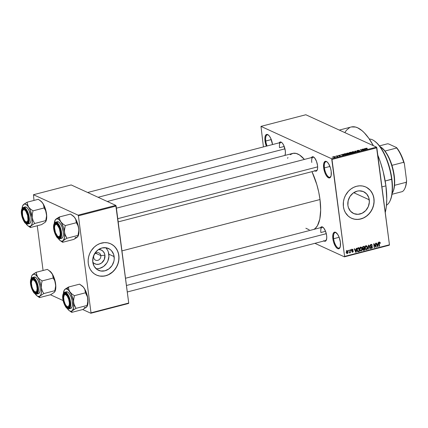 <?xml version="1.0" encoding="UTF-8"?>
<svg xmlns="http://www.w3.org/2000/svg" width="428" height="428" viewBox="0 0 428 428"><rect width="100%" height="100%" fill="white"/><g stroke="black" fill="none" stroke-linecap="round" stroke-linejoin="round"><path stroke-width="0.64" d="M324.429 167.888A8.014 3.14 -104.5 0 0 327.313 175.673A8.014 3.14 -104.5 0 0 330.908 176.454A8.014 3.14 75.5 0 1 329.951 177.251A8.014 3.14 75.5 0 1 324.429 167.888L329.945 166.455L324.429 167.888A8.014 3.14 75.5 0 1 325.927 161.736A8.014 3.14 75.5 0 1 327.153 161.966A8.014 3.14 -104.5 0 0 324.429 167.888L323.67 167.904L324.429 167.888M331.192 171.35A8.587 3.365 75.5 0 1 330.769 176.78A8.587 3.365 75.5 0 1 326.901 176.432A8.587 3.365 75.5 0 1 323.67 167.904L323.712 163.651L325.013 161.415L325.655 161.27L327.126 161.945L328.64 163.785L330.502 168.086L331.192 171.35L331.149 175.598L329.849 177.834L328.495 177.802L326.227 175.464L324.895 172.735L323.67 167.904A8.587 3.365 75.5 0 1 326.869 161.747A8.587 3.365 75.5 0 1 331.192 171.35M265.767 141.021A8.014 3.14 -104.5 0 0 267.088 145.969A8.014 3.14 75.5 0 1 265.767 141.021L271.282 139.587L265.767 141.021A8.014 3.14 75.5 0 1 267.27 134.868A8.014 3.14 75.5 0 1 268.49 135.104A8.014 3.14 -104.5 0 0 265.767 141.021L265.007 141.037L265.767 141.021M272.529 144.482A8.587 3.365 75.5 0 1 272.54 144.557L270.678 138.196L269.228 135.863L267.709 134.585L266.35 134.547L265.36 135.762L264.889 138.041L265.007 141.037A8.587 3.365 75.5 0 1 268.212 134.879A8.587 3.365 75.5 0 1 272.529 144.482M266.35 146.162A8.587 3.365 75.5 0 1 265.007 141.037L266.35 146.162M333.631 238.728A8.014 3.14 -104.5 0 0 336.515 246.512A8.014 3.14 -104.5 0 0 340.11 247.293A8.014 3.14 75.5 0 1 339.153 248.09A8.014 3.14 75.5 0 1 333.631 238.728L339.147 237.299L333.631 238.728A8.014 3.14 75.5 0 1 335.129 232.575A8.014 3.14 75.5 0 1 336.349 232.811A8.014 3.14 -104.5 0 0 333.631 238.728L332.872 238.744L333.631 238.728M340.394 242.189A8.587 3.365 75.5 0 1 339.971 247.625A8.587 3.365 75.5 0 1 336.103 247.272A8.587 3.365 75.5 0 1 332.872 238.744L332.914 234.491L333.658 232.714L334.215 232.254L335.568 232.292L337.836 234.624L339.169 237.358L340.394 242.189L340.346 246.437L339.051 248.679L337.692 248.641L336.938 248.149L335.424 246.303L333.562 242.002L332.872 238.744A8.587 3.365 75.5 0 1 336.071 232.586A8.587 3.365 75.5 0 1 340.394 242.189M93.695 257.469A4.007 3.51 114.6 0 0 97.755 260.358A4.007 3.51 114.6 0 0 100.826 255.618L104.919 255.195A7.602 6.661 -65.4 0 1 100.826 263.482A7.602 6.661 -65.4 0 1 92.78 262.113L94.032 263.311L96.434 264.311L99.093 264.188L101.613 262.969L104.304 259.512L104.919 255.195L100.826 255.618A4.007 3.51 -65.4 0 1 99.333 259.512A4.007 3.51 -65.4 0 1 95.594 260.187A4.007 3.51 -65.4 0 1 93.695 257.469A4.007 3.51 -65.4 0 1 95.187 253.574A4.007 3.51 -65.4 0 1 98.927 252.9A4.007 3.51 -65.4 0 1 100.826 255.618L95.631 253.237L100.826 255.618A4.007 3.51 114.6 0 0 96.765 252.729A4.007 3.51 114.6 0 0 93.695 257.469L92.967 257.859L93.695 257.469M96.011 268.645A11.995 10.513 114.6 0 0 108.835 254.184L114.148 256.618A11.995 10.513 -65.4 0 1 109.675 268.27A11.995 10.513 -65.4 0 1 98.472 270.293A11.995 10.513 -65.4 0 1 92.785 262.155L93.031 257.576L94.866 253.269L98.007 249.893L101.982 247.962L106.187 247.775L109.975 249.353L111.526 250.738L113.655 254.441L114.233 258.897L113.907 261.198L112.072 265.504L108.926 268.88L104.951 270.806L100.751 270.999L96.963 269.421L94.165 266.318L92.785 262.155A11.995 10.513 -65.4 0 1 97.258 250.498A11.995 10.513 -65.4 0 1 108.461 248.481A11.995 10.513 -65.4 0 1 114.148 256.618L108.835 254.184A11.995 10.513 114.6 0 0 105.609 247.694M96.364 275.017A17.168 15.044 114.6 0 0 112.377 272.085A17.168 15.044 114.6 0 0 118.759 255.42L118.856 255.468A17.168 15.044 -65.4 0 1 112.457 272.149A17.168 15.044 -65.4 0 1 96.418 275.044A17.168 15.044 -65.4 0 1 88.28 263.397L88.987 266.51L90.254 269.351L92.036 271.812L94.256 273.797L96.84 275.225L99.681 276.055L104.181 276.092L107.182 275.311L110.039 273.925L113.827 270.822L115.881 268.19L117.459 265.216L118.508 262.027L118.979 258.731L118.577 253.884L117.582 250.894L115.1 247.052L112.88 245.067L110.296 243.639L107.455 242.81L104.469 242.623L99.954 243.553L97.097 244.939L94.486 246.881L91.255 250.674L89.677 253.644L88.628 256.837L88.157 260.133L88.28 263.397A17.168 15.044 -65.4 0 1 94.679 246.715A17.168 15.044 -65.4 0 1 110.718 243.821A17.168 15.044 -65.4 0 1 118.856 255.468L118.759 255.42A17.168 15.044 114.6 0 0 110.665 243.799M369.268 199.812A11.995 10.513 -65.4 0 1 364.795 211.469A11.995 10.513 -65.4 0 1 353.587 213.492A11.995 10.513 -65.4 0 1 347.9 205.354L348.146 200.775L349.981 196.468L353.127 193.092L357.102 191.161L359.215 190.84L363.286 191.546L366.641 193.938L368.77 197.64L369.348 202.096L368.289 206.628L365.753 210.544L362.125 213.246L357.952 214.326L353.881 213.62L350.527 211.234L348.397 207.532L347.9 205.354A11.995 10.513 -65.4 0 1 352.372 193.697A11.995 10.513 -65.4 0 1 363.581 191.68A11.995 10.513 -65.4 0 1 369.268 199.812L353.705 192.686L369.268 199.812M351.484 218.216A17.168 15.044 114.6 0 0 367.497 215.284A17.168 15.044 114.6 0 0 373.874 198.619L373.976 198.667A17.168 15.044 -65.4 0 1 367.572 215.348A17.168 15.044 -65.4 0 1 351.532 218.243A17.168 15.044 -65.4 0 1 343.395 206.596L344.101 209.709L345.369 212.55L348.21 216.065L350.628 217.782L353.351 218.917L356.278 219.425L359.301 219.286L363.752 217.889L366.496 216.215L370.027 212.753L371.852 209.934L373.168 206.842L373.933 203.584L374.109 200.288L373.692 197.083L372.697 194.093L370.22 190.251L367.994 188.267L365.416 186.833L362.575 186.009L359.584 185.822L356.561 186.282L353.619 187.368L350.874 189.042L348.424 191.241L345.519 195.323L344.198 198.421L343.438 201.679L343.395 206.596A17.168 15.044 -65.4 0 1 349.794 189.914A17.168 15.044 -65.4 0 1 365.833 187.02A17.168 15.044 -65.4 0 1 373.976 198.667L373.874 198.619A17.168 15.044 114.6 0 0 365.785 186.993M279.222 142.824A7.442 2.916 75.5 0 1 281.544 142.364A7.442 2.916 75.5 0 1 285.289 150.683A7.442 2.916 75.5 0 1 284.925 155.391A7.442 2.916 75.5 0 1 284.909 155.428L285.396 153.283L285.289 150.683L283.684 145.236L282.426 143.22L281.11 142.107L279.933 142.075L279.077 143.129M311.317 157.889L312.729 156.718L314.666 157.98L316.469 161.26L317.528 165.449A7.442 2.916 75.5 0 1 317.164 170.157A7.442 2.916 75.5 0 1 314.906 170.884M320.417 227.969L321.835 226.797L323.766 228.06L325.569 231.339L326.628 235.528A7.442 2.916 75.5 0 1 326.264 240.236A7.442 2.916 75.5 0 1 324.007 240.964M320.872 232.522L325.558 231.307L320.872 232.522A6.869 2.696 75.5 0 1 322.156 227.252A6.869 2.696 75.5 0 1 323.167 227.429A6.869 2.696 -104.5 0 0 320.872 232.522M326.404 239.905A6.869 2.696 75.5 0 1 325.606 240.552M317.298 169.825A6.869 2.696 75.5 0 1 316.501 170.472M279.532 147.681L284.219 146.467L279.532 147.681A6.869 2.696 75.5 0 1 280.816 142.412A6.869 2.696 75.5 0 1 281.827 142.588A6.869 2.696 -104.5 0 0 279.532 147.681M285.059 155.059A6.869 2.696 75.5 0 1 284.7 155.482M381.926 186.892L385.917 185.859A50.365 19.752 -104.5 0 0 377.806 155.15L380.38 162.062L383.162 171.505L385.917 185.859L381.926 186.892M351.495 126.934L355.497 127.041L357.631 127.801L362.051 130.695L364.303 132.798L368.765 138.228L373.355 145.675A50.365 19.752 -104.5 0 0 351.217 126.998L339.313 130.085M121.948 250.888L320 199.534A39.494 15.488 -104.5 0 0 311.969 171.649L316.811 184.543L318.716 192.049L320 199.534L121.948 250.888M290.238 154.717L293.003 153.331L296.144 153.417L299.536 154.968L304.399 159.419A39.494 15.488 -104.5 0 0 292.789 153.385L107.289 201.486M260.984 126.378L331.679 158.756L376.528 147.13L305.833 114.752L260.984 126.378L263.418 146.922L260.984 126.378L331.679 158.756L332 159.419L376.849 147.788L389.448 244.784L344.599 256.415L331.679 158.756L376.528 147.13L305.833 114.752L260.984 126.378M335.14 156.423L335.466 156.338L335.14 156.423M336.847 156.274L336.189 155.969L336.51 155.888L337.788 156.471L336.724 156.712L336.847 156.274L336.724 156.712L337.788 156.471L336.51 155.888L336.189 155.969L336.847 156.274M337.366 155.846L337.687 155.76L337.366 155.846M338.339 155.69L339.254 155.209L339.912 155.284L338.628 155.594L340.474 155.583L339.26 155.995L340.078 155.631L338.339 155.69L340.11 155.642L338.928 155.931L340.046 155.904L340.41 155.546L338.628 155.594L339.912 155.284L338.216 155.578M342.994 154.583L342.748 154.267L343.09 154.182L343.861 155.241L343.518 155.327L340.725 154.792L342.994 154.583L340.725 154.792L343.518 155.327L343.861 155.241L343.09 154.182L342.748 154.267L342.994 154.583M347.145 153.112L348.89 153.064L349.606 153.582L348.445 154.032L346.792 153.85L346.482 153.475L347.145 153.112L346.482 153.475L346.792 153.85L348.943 153.936C349.73 153.647 349.842 153.401 349.275 153.192L347.145 153.112M352.474 151.731L354.218 151.683L354.935 152.202L353.774 152.652L352.121 152.47L351.811 152.095L352.474 151.731L351.811 152.095L352.121 152.47L354.272 152.555C355.058 152.266 355.17 152.02 354.598 151.806L352.474 151.731M365.994 148.227L367.245 148.291L365.961 148.457L367.363 149.147L365.576 148.479L365.994 148.227L365.844 148.682L367.037 149.228L365.967 148.473L367.245 148.291L365.994 148.227L365.844 148.682M364.865 148.912L364.619 148.596L364.956 148.511L365.726 149.57L365.384 149.656L362.596 149.121L364.865 148.912L362.596 149.121L365.384 149.656L365.726 149.57L364.956 148.511L364.619 148.596L364.865 148.912M363.302 149.944L361.901 149.302L363.982 150.025L360.858 149.821L361.944 150.549L360.189 149.746L363.302 149.944L360.189 149.746L361.944 150.549L360.858 149.821L363.982 150.025L361.901 149.302L363.302 149.944M357.059 150.907L357.054 150.597L358.295 150.292L359.226 150.405L357.417 150.838L359.943 150.806L358.541 151.341L357.92 151.234L359.477 150.822L357.059 150.907L359.252 150.79L359.531 150.843L359.204 151.132L357.92 151.234L359.418 151.223L359.862 150.763L357.38 150.822L359.226 150.405L356.92 150.774M355.716 152.165L354.983 151.095L358.017 151.571L355.363 151.143L356.059 152.079L355.716 152.165L356.059 152.079L355.363 151.143L358.017 151.571L354.983 151.095L355.716 152.165M349.302 152.94L349.253 152.63L350.783 152.186L352.538 152.989L350.757 153.368L349.302 152.94L350.195 153.283L352.538 152.989L350.783 152.186L349.141 152.785M344.16 154.54L343.893 154.053L345.455 153.566L347.21 154.374L344.631 154.695L347.21 154.374L345.455 153.566L344.503 153.812C343.689 154.091 343.577 154.331 344.16 154.54L343.807 154.224M333.273 157.194L333.032 156.873L333.615 156.621L335.252 156.83L334.338 157.338L333.273 157.194L334.819 157.258L335.065 156.718L333 156.969M332.08 157.215L332.406 157.13L332.08 157.215M344.417 256.843L389.266 245.217L389.448 244.784L376.528 147.13L376.849 147.788L332 159.419L344.599 256.415L389.448 244.784L389.266 245.217L344.417 256.843L344.599 256.415L344.417 256.843L314.901 243.323L344.417 256.843M348.408 250.359L348.478 250.904L348.804 250.819L348.734 250.273L348.408 250.359L348.478 250.904L348.804 250.819L348.734 250.273L348.408 250.359M350.634 249.781L350.703 250.327L351.03 250.241L350.955 249.695L350.703 250.327L351.03 250.241L350.955 249.695L350.634 249.781M356.267 248.32L356.139 249.529L355.015 249.824L354.587 248.754L354.245 248.845L355.775 252.392L356.117 252.301L356.61 248.229L356.267 248.32L356.139 249.529L355.015 249.824L354.587 248.754L354.245 248.845L355.775 252.392L356.117 252.301L356.61 248.229L356.267 248.32M360.467 250.46L360.183 250.578L361.184 251.038L362.179 248.705L361.81 248.54L362.179 248.705L361.687 247.48L360.681 247.122L359.713 248.304L359.969 250.38L361.109 251.054L362.099 250.075L362.115 248.368L361.687 247.48L360.841 247.095L361.286 247.165M367.015 246.1L366.01 245.742L365.154 246.565L365.009 248.021L365.881 249.604L366.512 249.658L365.512 249.198L366.512 249.658L367.508 247.325L366.571 245.763L365.389 246.154L365.009 248.021L365.683 249.481L366.668 249.604L367.422 248.695L367.443 246.988L367.015 246.1L366.17 245.715L366.614 245.784M370.942 247.748L371.665 248.32L372.451 247.036L371.986 246.314L370.215 245.549L370.552 245.699L371.124 244.875L370.632 244.65L372.339 245.431L371.729 244.452L370.536 244.741L370.252 245.929L370.605 246.475L372.076 246.908L371.654 247.86L370.536 247.438L370.894 248.176L371.665 248.32L372.301 247.849L372.125 246.394L370.568 245.774L371.204 244.859L372.339 245.431L371.552 244.399L371.097 244.425L370.231 245.79L370.841 246.571L371.969 246.747L372.125 247.106L371.595 247.876L370.199 247.405M378.138 242.649L378.004 243.858L376.881 244.153L376.453 243.083L376.116 243.174L377.646 246.721L377.988 246.63L378.475 242.558L378.138 242.649L378.004 243.858L376.881 244.153L376.453 243.083L376.116 243.174L377.646 246.721L377.988 246.63L378.475 242.558L378.138 242.649M379.572 242.687L380.069 243.377L380.385 243.243L379.829 242.221L378.967 242.837L379.299 246.293L379.62 246.207L379.272 242.997L379.69 242.676L380.069 243.377L380.385 243.243L380.075 242.371L379.529 242.237L378.962 243.703L379.299 246.293L379.62 246.207L379.262 243.067L379.759 242.697L378.759 242.237M375.42 243.355L375.816 246.405L374.056 243.709L373.703 243.799L374.2 247.614L374.527 247.528L374.125 244.468L375.891 247.175L376.239 247.084L375.741 243.27L375.42 243.355L375.816 246.405L374.056 243.709L373.703 243.799L374.2 247.614L374.527 247.528L374.125 244.468L375.891 247.175L376.239 247.084L375.741 243.27L375.42 243.355M368.503 245.148L367.978 249.224L368.315 249.139L368.738 245.549L369.936 248.716L370.274 248.631L368.818 245.067L368.503 245.148L367.978 249.224L368.315 249.139L368.738 245.549L369.936 248.716L370.274 248.631L368.818 245.067L368.503 245.148M363.297 246.496L362.591 246.988L362.441 247.764L363.019 248.695L362.88 249.947L363.607 250.348L364.795 250.048L364.298 246.234L363.297 246.496L362.452 247.871L363.019 248.695L362.773 249.583L363.228 250.305L364.795 250.048L364.298 246.234L363.297 246.496M358.022 247.866L357.241 248.443L357.011 249.775L357.321 251.113L358.166 251.734L359.466 251.434L358.974 247.619L358.022 247.866C357.145 248.299 356.818 249.048 357.043 250.113L358.038 251.728L359.466 251.434L358.974 247.619L358.022 247.866M352.244 249.31L351.565 250.236L351.843 250.952L352.929 251.279L352.57 251.787L351.779 251.584L352.335 252.204L353.089 251.894L353.244 251.118L351.896 250.075L352.271 249.711L352.833 250.134L353.1 249.834L352.244 249.31L351.575 250.412L352.945 251.343L352.57 251.787L351.779 251.584L352.629 252.183L353.26 251.199L351.891 250.257L352.271 249.711L353.154 250L352.244 249.31L352.709 249.331M349.708 250.022L349.917 251.894L349.398 252.456L349.601 252.953L350.008 252.354L350.067 252.793L350.393 252.713L350.029 249.936L349.708 250.022L349.906 252.044L349.36 252.878L350.008 252.354L350.067 252.793L350.393 252.713L350.029 249.936L349.708 250.022M347.033 250.664L346.471 251.124L346.3 252.113L346.525 253.071L347.183 253.558L348.071 252.852L347.825 250.969L347.033 250.664L346.322 252.359L347.408 253.536L348.125 251.862L347.033 250.664L347.499 250.696M90.832 313.248L128.544 303.468L128.721 303.04L91.009 312.82L78.415 215.824L116.127 206.045L128.721 303.04L115.806 205.387L71.182 184.944L33.47 194.724L78.089 215.161L115.806 205.387L71.182 184.944L33.47 194.724L33.973 200.422L33.47 194.724L78.089 215.161L78.415 215.824L78.089 215.161L115.806 205.387L116.127 206.045L78.415 215.824L91.009 312.82L128.721 303.04L128.544 303.468L90.832 313.248L91.009 312.82L90.832 313.248L82.706 309.53L90.832 313.248M50.467 294.764L63.146 300.568L50.467 294.764M43.073 270.501L37.263 225.749L43.073 270.501M313.697 229.445A39.494 15.488 -104.5 0 0 320 199.534L320.668 210.111L319.796 219.088L317.448 225.706L315.163 228.509L313.697 229.445M320.561 227.669A7.442 2.916 75.5 0 1 322.883 227.204A7.442 2.916 75.5 0 1 326.628 235.528L326.735 238.123L325.949 240.755L324.911 241.274L323.638 240.691M311.461 157.59A7.442 2.916 75.5 0 1 313.783 157.13A7.442 2.916 75.5 0 1 317.528 165.449L317.635 168.044L317.223 170.023L316.367 171.072L314.537 170.612M309.257 229.809L305.865 228.252M287.536 158.296L287.953 157.52M385.259 212.545A50.365 19.752 -104.5 0 0 385.917 185.859L386.778 199.341L386.249 207.27L385.259 212.545M345.048 132.273L346.423 130.267L349.66 127.581M311.771 162.447A6.869 2.696 75.5 0 1 313.055 157.178A6.869 2.696 75.5 0 1 314.066 157.354A6.869 2.696 -104.5 0 0 311.771 162.447M351.853 218.382L354.694 219.206L357.685 219.393L360.708 218.933L363.65 217.847L366.395 216.172L368.845 213.973L370.894 211.341L372.478 208.372L373.521 205.178L373.992 201.888L373.874 198.619L373.168 195.505L371.895 192.664L370.118 190.203L366.641 187.432M96.739 275.183L99.58 276.007L102.565 276.194L105.593 275.734L108.535 274.648L112.548 271.935L114.811 269.506L116.635 266.692L117.951 263.594L118.717 260.336L118.893 257.041L118.476 253.836L117.481 250.845L115.951 248.181L113.939 245.95L111.526 244.233M97.525 268.693L99.638 268.372L103.613 266.446L106.754 263.07L107.861 260.994L108.921 256.463L108.343 252.006M107.455 250.022L106.208 248.304M98.552 249.513L101.131 249.957L103.26 251.471L104.609 253.82L104.919 255.195A7.602 6.661 -65.4 0 0 98.552 249.513M379.069 241.916L379.385 242.783M378.951 242.922L379.262 243.067L378.951 242.922M378.935 243.43L379.283 243.586L378.935 243.43M379.267 246.041L379.62 246.207L379.267 246.041M380.075 242.371L379.529 242.237M377.512 246.416L377.988 246.63L377.512 246.416M376.453 243.955L376.881 244.153L376.453 243.955M377.956 244.335L377.742 246.282L376.635 244.377L377.956 244.335L377.309 244.04L377.956 244.335L377.742 246.282L377.052 244.57L377.956 244.335M375.661 246.817L376.239 247.084L375.661 246.817M373.772 244.308L374.125 244.468L373.772 244.308M374.168 247.363L374.527 247.528L374.168 247.363M375.212 246.127L375.816 246.405L375.212 246.127M371.156 244.409L371.295 244.773M371.124 244.875L371.6 244.912L370.595 244.452M369.824 245.661L370.825 246.121L370.552 245.699M371.595 247.876L370.857 247.304L370.536 247.438L371.071 248.288L371.665 248.32L370.664 247.866M370.942 246.266L371.969 246.747M370.969 246.287L369.835 246.111M371.429 246.624L370.846 246.218M370.562 246.442L370.841 246.571L370.562 246.442M371.311 244.853L371.146 244.393M370.659 247.86L371.023 247.7M369.824 248.427L370.274 248.631L369.824 248.427M368.465 245.421L368.738 245.549L368.465 245.421M368.385 246.052L368.674 246.186L368.385 246.052M368.005 248.994L368.315 249.139L368.005 248.994M366.454 249.214L365.121 248.561L365.587 248.775L364.988 247.785L365.335 247.946L365.389 246.913L366.068 246.186L365.576 245.961L366.523 246.223L367.165 247.282L366.973 248.834L366.454 249.214L365.587 248.775L365.335 247.946L366.068 246.186L367.181 247.4L366.454 249.214L364.993 248.711M364.153 249.754L364.795 250.048L364.153 249.754M363.115 249.77L362.832 249.84L363.115 249.77M362.848 249.882L363.789 250.31L362.848 249.882M362.8 248.593L363.319 248.834L362.8 248.593M364.265 248.55L364.415 249.69L363.848 249.834L362.767 249.289L363.088 249.438L363.656 248.705L362.655 248.251L363.656 248.705L364.265 248.55L363.623 248.256L364.265 248.55L364.415 249.69L363.088 249.438L363.254 248.882L364.265 248.55M363.848 249.834L363.34 249.872L363.088 249.438M363.57 248.272L362.436 247.63L362.778 247.785L363.014 247.079L362.639 246.908L363.345 246.945L362.826 246.705L364.035 246.769L364.207 248.106L363.57 248.272L362.778 247.785L363.014 247.079L364.035 246.769L363.393 246.475L364.035 246.769L364.207 248.106L363.078 248.283L362.077 247.823M361.687 247.48L360.681 247.122L359.825 247.946L359.68 249.401L360.553 250.985L361.184 251.038L360.103 250.594L360.488 250.45M361.125 250.594L359.793 249.941L360.258 250.155L359.659 249.171L360.007 249.326L360.06 248.299L360.74 247.571L360.248 247.341L361.082 247.566L361.81 248.54L361.714 250.096L361.125 250.594L360.258 250.155L360.007 249.326L360.74 247.571L361.853 248.786L361.125 250.594L359.664 250.091M360.74 247.571L360.194 247.149M358.825 251.14L359.466 251.434L358.825 251.14M357.294 251.263L358.557 251.669L357.032 251.273M357.653 251.557L358.038 251.728L357.653 251.557M358.038 251.263L357.022 249.872L357.369 250.032L357.07 248.925L357.38 249.064L358.124 248.299L357.583 248.053L358.707 248.149L359.087 251.07L358.038 251.263L357.369 250.032L357.38 249.064L358.707 248.149L358.065 247.855L358.707 248.149L359.087 251.07L358.038 251.263L356.947 250.771M355.647 252.087L356.117 252.301L355.647 252.087M354.582 249.626L355.015 249.824L354.582 249.626M356.085 250.006L355.871 251.953L354.764 250.048L356.085 250.006L355.443 249.711L356.085 250.006L355.871 251.953L355.181 250.241L356.085 250.006M352.602 249.749L353.154 250L352.602 249.749M352.271 249.711L352.833 250.134M351.57 250.113L351.891 250.257L351.57 250.113M351.565 250.284L352.009 250.487L351.565 250.284M352.346 250.557L352.009 250.487M352.207 250.541L353.26 251.199L352.265 250.888L352.158 250.434M351.853 251.825L352.629 252.183L351.853 251.825M352.142 252.151L352.629 252.183M352.57 251.787L352.094 251.45M351.613 250.637L352.806 251.14L351.415 250.615M351.661 250.733L352.415 251.076L351.661 250.733M351.891 250.979L352.415 251.076M352.148 249.54L352.035 249.224M350.671 250.08L351.03 250.241L350.671 250.08M350.034 252.547L350.393 252.713L350.034 252.547M349.366 252.798L349.687 252.943L349.366 252.798M349.36 252.878L349.687 252.943M348.445 250.653L348.804 250.819L348.445 250.653M347.755 251.696L348.125 251.862L347.755 251.696M346.568 253.151L347.408 253.536L346.568 253.151M346.948 253.499L347.408 253.536M347.022 250.931L346.883 250.61M346.461 253.06L346.814 252.83M347.365 253.135L346.295 252.092L346.643 252.253L347.076 251.059L346.664 250.872L347.386 251.097L347.804 251.948L347.638 252.948L347.365 253.135L346.643 252.253L347.076 251.059L347.804 251.948L347.365 253.135L346.081 252.654M347.076 251.059L346.359 250.621M366.068 246.186L365.523 245.763M365.961 148.457L366.004 148.757L366.186 148.323M365.041 149.163L364.956 148.511L365.041 149.163M364.956 149.035L365.362 149.656L364.073 149.404L364.956 149.035L364.057 149.265L365.351 149.538L364.956 149.035M360.569 149.923L360.536 149.656L360.569 149.923M357.38 150.822L357.738 150.512M359.895 151.036L359.862 150.763L359.895 151.036M359.531 150.843L359.204 151.132M355.384 151.683L355.299 151.014L355.384 151.683M355.443 151.769L355.363 151.143L355.443 151.769M355.588 151.977L355.502 151.309L355.588 151.977M354.678 152.416L354.598 151.806L354.678 152.416M354.951 152.111L354.598 151.806M351.811 152.095L352.121 152.47M354.272 151.892L352.923 151.774L352.196 152.202L352.474 152.593L354.079 152.598L354.571 152.149L354.272 151.892L354.063 152.464L352.447 152.384L352.677 151.822L354.272 151.892L354.609 152.443M352.447 152.384L352.18 152.154L352.223 152.512M350.489 153.181L352.009 152.978L351.484 152.743L352.025 153.122L350.511 153.358L350.548 152.994L351.484 152.743L350.548 152.994M349.628 152.855L351.276 152.646L350.66 152.363L351.297 152.791L349.649 153.031L349.66 152.641L350.66 152.363L349.66 152.641M349.35 153.796L349.275 153.192L349.35 153.796M349.623 153.492L349.275 153.192M346.482 153.475L346.792 153.85M348.943 153.272L347.723 153.138L346.851 153.513L347.124 153.77L347.354 153.208L348.943 153.272L349.243 153.518L348.943 153.272L348.75 153.984L347.145 153.973L346.851 153.534L346.894 153.893M344.182 154.208L345.23 154.626L346.68 154.364L345.332 153.748L346.696 154.503L344.519 154.663L344.192 154.224L344.235 154.572L344.182 154.198L345.332 153.748L344.294 154.053L344.23 154.567M343.176 154.829L343.09 154.182L343.176 154.829M343.09 154.706L343.497 155.327L342.207 155.075L343.09 154.706L342.186 154.936L343.481 155.209L343.09 154.706M340.046 155.904L340.41 155.546M335.119 157.151L335.065 156.718L335.119 157.151M334.739 156.803L334.664 157.29L333.61 157.301L333.674 156.739L334.942 156.969L333.84 156.702L333.396 156.889L333.583 157.103L333.674 156.739M347.124 153.77L348.456 153.903L349.243 153.529L349.285 153.829M333.583 157.103L334.648 157.172M386.484 205.183A34.342 13.471 -104.5 0 0 391.641 179.337A34.342 13.471 75.5 0 1 389.956 201.08L390.24 200.47A33.769 13.247 -104.5 0 0 391.898 179.091L385.184 181.012L391.641 179.337A34.342 13.471 -104.5 0 0 369.332 139.036A34.342 13.471 75.5 0 1 374.361 140.94A34.342 13.471 75.5 0 1 391.641 179.337L391.898 179.091L392.428 185.233L392.369 190.883L391.727 195.81L390.234 200.486M374.361 140.94L377.405 143.519L380.396 147.157L384.617 154.374L389.175 166.273L391.898 179.091A33.769 13.247 -104.5 0 0 374.907 141.331A33.769 13.247 -104.5 0 0 374.634 141.144M72.295 215.364L70.486 214.08L74.119 216.884L75.654 219.136L76.355 222.721L65.259 225.599L62.702 223.807L60.739 221.688L59.674 219.355L59.39 216.959L70.486 214.08L59.39 216.959L55.694 219.377A11.519 4.515 75.5 0 1 58.021 219.066L59.39 216.959L56.362 218.82L55.046 220.297M58.77 236.968A6.869 2.696 -104.5 0 0 60.439 236.433A6.869 2.696 75.5 0 1 59.642 237.075A6.869 2.696 75.5 0 1 58.77 236.968A6.869 2.696 75.5 0 1 58.085 236.502A6.869 2.696 -104.5 0 0 58.77 236.968L58.331 237.647L58.77 236.968M55.11 225.037A6.869 2.696 75.5 0 1 56.196 223.78A6.869 2.696 75.5 0 1 57.068 223.887A6.869 2.696 -104.5 0 0 55.11 225.037A6.869 2.696 75.5 0 1 56.196 223.78A6.869 2.696 75.5 0 1 57.202 223.956A6.869 2.696 -104.5 0 0 57.068 223.887L56.491 223.475A7.442 2.916 75.5 0 1 56.924 223.732A7.442 2.916 75.5 0 1 60.236 229.831A7.442 2.916 75.5 0 1 60.305 236.764A7.442 2.916 75.5 0 1 58.331 237.647L56.362 235.619L54.393 230.478L54.19 225.385L54.832 223.839L55.87 223.32L57.143 223.903L58.454 225.497L60.428 230.644L60.632 235.737L59.508 237.679L58.331 237.647A7.442 2.916 75.5 0 1 54.153 229.066A7.442 2.916 75.5 0 1 56.491 223.475L57.068 223.887A6.869 2.696 75.5 0 1 57.202 223.956A6.869 2.696 -104.5 0 0 55.249 224.705L54.961 225.31A6.297 2.472 75.5 0 1 58.149 226.059A6.297 2.472 75.5 0 1 60.273 233.287L60.781 233.362L60.273 233.287L60.081 235.175L59.481 236.368L58.561 236.673L57.47 236.047L55.426 232.516L54.543 227.835A6.297 2.472 75.5 0 1 54.961 225.31M61.22 238.385L62.418 237.786L62.857 237.032L63.328 234.753L63.21 231.757L61.985 226.926L60.653 224.192L59.139 222.351L58.385 221.859L55.56 222.169A8.587 3.365 75.5 0 1 56.651 222.309L58.385 221.859A8.587 3.365 -104.5 0 0 57.293 221.72L55.56 222.169C51.007 224.721 55.121 237.037 58.593 238.642A0.342 0.3 -65.4 0 1 58.427 238.407C56.78 238.07 55.239 234.908 53.8 228.905C53.762 223.55 54.623 221.485 56.389 222.715A0.342 0.3 -65.4 0 1 56.651 222.309A8.587 3.365 75.5 0 1 61.268 230.927A8.587 3.365 75.5 0 1 59.872 238.792A8.587 3.365 75.5 0 1 58.775 238.653A0.342 0.3 -65.4 0 1 58.588 238.642L59.872 238.792L61.445 236.395L61.06 229.98L56.651 222.309A0.342 0.3 114.6 0 0 56.389 222.715L55.084 222.678L54.137 223.844L53.682 226.032L54.067 230.467L56.25 236.165L57.705 237.936L59.112 238.578L60.262 238.005L60.979 236.293L61.151 233.715L60.749 230.649L59.241 226.182L57.85 223.946L56.389 222.715C58.037 223.047 59.583 226.214 61.017 232.217C61.054 237.572 60.193 239.637 58.427 238.407A0.342 0.3 114.6 0 0 58.588 238.642M58.106 238.236L58.775 238.653M71.824 214.942L74.119 216.884L75.654 219.136L76.355 222.721L77.896 225.503L78.763 228.643A11.519 4.515 -104.5 0 0 75.007 217.991A11.519 4.515 -104.5 0 0 72.969 215.76L74.333 217.082L76.28 220.211L78.222 225.727L78.864 230.328L77.998 235.384L66.902 238.262L64.821 233.961L64.393 230.66L65.259 225.599L76.355 222.721L77.896 225.503L78.763 228.643L78.923 232.666L78.19 235.946A11.519 4.515 -104.5 0 0 78.763 228.643L78.741 232.019L78.121 236.063L76.815 237.535L73.777 239.407L62.681 242.285L62.558 241.606L63.863 240.135L66.902 238.262L77.998 235.384L77.912 236.486L76.965 237.347M54.244 223.7L55.244 219.922L56.764 218.842L58.021 219.066L59.38 220.035L61.391 222.737L63.563 227.969L64.494 232.345L64.532 237.519L63.205 240.686A11.519 4.515 75.5 0 1 60.198 240.6L62.681 242.285L73.777 239.407L77.917 236.438M61.338 241.419L62.681 242.285L62.558 241.606L63.205 240.686L61.52 241.205L60.204 240.606L58.16 238.375L59.032 239.466M59.872 238.792L61.6 238.343A8.587 3.365 -104.5 0 0 63.002 230.478A8.587 3.365 -104.5 0 0 58.385 221.859L57.026 221.822M60.198 240.6A11.519 4.515 75.5 0 1 58.187 238.417M65.757 238.91L66.902 238.262L65.361 235.486L64.494 232.345A11.519 4.515 75.5 0 1 63.205 240.686L65.757 238.91M60.739 221.688A11.519 4.515 75.5 0 1 64.494 232.345L64.516 228.964L65.259 225.599L62.702 223.807L60.739 221.688L59.674 219.355L59.39 216.959L58.021 219.066A11.519 4.515 75.5 0 1 60.739 221.688M54.27 223.32A11.519 4.515 75.5 0 1 54.966 220.431A11.519 4.515 75.5 0 1 55.694 219.377L55.26 219.869M75.141 237.299A11.519 4.515 -104.5 0 0 77.473 236.984M78.121 236.063L77.912 236.486M117.77 218.692L317.646 166.861L117.77 218.692M60.439 236.433A6.869 2.696 75.5 0 1 59.642 237.075A6.869 2.696 75.5 0 1 58.085 236.502A6.869 2.696 -104.5 0 0 58.368 236.732A6.869 2.696 -104.5 0 0 60.439 236.433M54.543 227.835L54.736 225.947L55.34 224.754L56.255 224.449L57.347 225.075L59.39 228.606L60.273 233.287A6.297 2.472 75.5 0 1 57.817 236.336A6.297 2.472 75.5 0 1 54.543 227.835M25.578 221.57A6.297 2.472 75.5 0 1 22.695 216.076L24.444 220.318L25.557 221.554L26.616 221.913L27.451 221.34L27.943 219.928L27.643 215.514A6.297 2.472 75.5 0 1 25.578 221.57L26.129 221.966A6.869 2.696 -104.5 0 0 28.2 221.667A6.869 2.696 75.5 0 1 27.403 222.314A6.869 2.696 75.5 0 1 25.846 221.736A6.869 2.696 -104.5 0 0 26.531 222.202L26.092 222.881A7.442 2.916 75.5 0 1 21.914 214.305A7.442 2.916 75.5 0 1 24.252 208.709L24.829 209.126A6.869 2.696 -104.5 0 0 22.871 210.271A6.869 2.696 75.5 0 1 23.957 209.014A6.869 2.696 75.5 0 1 24.963 209.19A6.869 2.696 -104.5 0 0 23.01 209.939L22.721 210.549A6.297 2.472 75.5 0 1 27.643 215.514L28.082 215.423L27.643 215.514L25.899 211.272L24.781 210.036L23.727 209.677L22.887 210.25L22.4 211.667L22.695 216.076A6.297 2.472 75.5 0 1 22.721 210.549M98.108 197.276L284.946 148.832L98.108 197.276M69.427 300.263L68.983 300.36A6.297 2.472 75.5 0 1 66.923 306.416A6.297 2.472 75.5 0 1 64.034 300.916L65.254 304.271L66.335 305.881L67.442 306.694L68.41 306.587L69.282 304.768L69.352 302.724L68.657 299.172L67.239 296.112L65.575 294.582L64.227 295.09L63.649 297.471L64.034 300.916A6.297 2.472 75.5 0 1 64.061 295.39A6.297 2.472 75.5 0 1 68.983 300.36L69.427 300.263M66.923 306.416L67.469 306.806A6.869 2.696 -104.5 0 0 69.539 306.507A6.869 2.696 75.5 0 1 68.742 307.154A6.869 2.696 75.5 0 1 67.185 306.582A6.869 2.696 -104.5 0 0 67.87 307.047A6.869 2.696 -104.5 0 0 69.539 306.507A6.869 2.696 75.5 0 1 68.742 307.154A6.869 2.696 75.5 0 1 67.87 307.047A6.869 2.696 75.5 0 1 67.185 306.582M326.286 233.672L126.442 285.492L326.286 233.672M64.211 295.117A6.869 2.696 75.5 0 1 65.297 293.859A6.869 2.696 75.5 0 1 66.169 293.966A6.869 2.696 75.5 0 1 66.308 294.036A6.869 2.696 -104.5 0 0 66.169 293.966A6.869 2.696 -104.5 0 0 64.211 295.117A6.869 2.696 75.5 0 1 65.297 293.859A6.869 2.696 75.5 0 1 66.308 294.036A6.869 2.696 -104.5 0 0 64.35 294.78L64.061 295.39M37.648 288.675L37.134 288.595A6.297 2.472 75.5 0 1 34.684 291.65A6.297 2.472 75.5 0 1 31.405 283.149L31.854 280.559L33.117 279.762L34.77 281.025L35.813 282.822L36.621 285.091L37.134 288.595L36.69 291.184L35.915 291.95L34.336 291.361L32.731 288.921L31.923 286.658L31.405 283.149A6.297 2.472 75.5 0 1 31.822 280.624A6.297 2.472 75.5 0 1 35.016 281.367A6.297 2.472 75.5 0 1 37.134 288.595L37.648 288.675M31.977 280.351A6.869 2.696 75.5 0 1 33.058 279.093A6.869 2.696 75.5 0 1 33.93 279.2L33.352 278.789A7.442 2.916 75.5 0 1 33.785 279.045A7.442 2.916 75.5 0 1 37.097 285.139A7.442 2.916 75.5 0 1 37.166 292.078A7.442 2.916 75.5 0 1 35.192 292.955L33.224 290.933L31.255 285.792L30.907 281.785L31.693 279.152L32.731 278.633L34.005 279.216L35.925 281.918L36.931 284.54L37.648 288.718L37.493 291.051L36.369 292.987L35.192 292.955L35.631 292.281A6.869 2.696 -104.5 0 0 37.3 291.741A6.869 2.696 75.5 0 1 36.503 292.388A6.869 2.696 75.5 0 1 35.631 292.281A6.869 2.696 75.5 0 1 34.946 291.816A6.869 2.696 -104.5 0 0 35.23 292.04A6.869 2.696 -104.5 0 0 37.3 291.741A6.869 2.696 75.5 0 1 36.503 292.388A6.869 2.696 75.5 0 1 34.946 291.816A6.869 2.696 -104.5 0 0 35.631 292.281L35.192 292.955A7.442 2.916 75.5 0 1 31.014 284.379A7.442 2.916 75.5 0 1 33.352 278.789L33.93 279.2A6.869 2.696 -104.5 0 0 31.977 280.351A6.869 2.696 75.5 0 1 33.058 279.093A6.869 2.696 75.5 0 1 34.069 279.27A6.869 2.696 -104.5 0 0 32.111 280.014L31.822 280.624M392.733 192.333A25.755 10.101 75.5 0 1 392.123 193.445A25.755 10.101 -104.5 0 0 392.492 168.327A25.755 10.101 -104.5 0 0 379.962 146.558A25.755 10.101 75.5 0 1 381.038 147.232A25.755 10.101 75.5 0 1 392.492 168.327A25.755 10.101 75.5 0 1 392.733 192.333L393.016 191.728A25.182 9.876 -104.5 0 0 394.546 185.313L406.268 182.275A25.182 9.876 75.5 0 1 404.738 188.684A25.182 9.876 75.5 0 1 402.374 191.594L392 194.285L402.374 191.594A25.182 9.876 -104.5 0 0 406.268 182.275L406.14 184.543L405.022 188.09A24.61 9.651 -104.5 0 0 406.6 180.75L404.369 163.555L403.679 162.298A25.182 9.876 -104.5 0 0 396.708 148.002L398.821 150.677L400.924 154.481L404.369 163.555A24.61 9.651 -104.5 0 0 396.579 147.574L388.667 143.952L387.522 143.792L379.454 145.884L387.522 143.792L388.667 143.952L396.579 147.574L396.708 148.002A25.182 9.876 75.5 0 1 403.679 162.298L391.957 165.336L394.252 175.785L394.546 185.313A25.182 9.876 -104.5 0 0 391.957 165.336A25.182 9.876 -104.5 0 0 384.986 151.041A25.182 9.876 -104.5 0 0 381.583 147.623A25.182 9.876 -104.5 0 0 381.311 147.435L384.986 151.041A25.182 9.876 75.5 0 1 391.957 165.336L403.679 162.298L404.369 163.555L406.6 180.75L406.268 182.275L394.546 185.313A25.182 9.876 75.5 0 1 392.872 192.022M396.708 148.002L384.986 151.041L396.708 148.002M39.585 200.176L38.247 199.314L27.151 202.193L38.247 199.314L40.804 201.107L42.768 203.225A11.519 4.515 -104.5 0 0 40.73 200.994L39.585 200.176L41.88 202.118L43.415 204.37L44.116 207.954L33.02 210.833L30.463 209.041L28.499 206.922L27.435 204.589L27.151 202.193L24.123 204.054L22.807 205.531M30.527 226.417L30.966 225.92A11.519 4.515 75.5 0 1 28.633 226.235L30.442 227.519L30.318 226.845L30.966 225.92L34.663 223.496L45.759 220.618L45.882 221.297L45.234 222.218L41.537 224.641L30.442 227.519L30.527 226.417M22.871 210.271A6.869 2.696 75.5 0 1 23.957 209.014A6.869 2.696 75.5 0 1 24.829 209.126L24.252 208.709A7.442 2.916 75.5 0 1 24.685 208.966A7.442 2.916 75.5 0 1 27.997 215.065A7.442 2.916 75.5 0 1 28.066 221.998A7.442 2.916 75.5 0 1 26.092 222.881L24.123 220.853L22.154 215.712L21.807 211.705L22.593 209.078L23.631 208.554L24.904 209.137L26.825 211.844L27.831 214.465L28.548 218.638L28.392 220.971L27.269 222.913L26.092 222.881L26.531 222.202A6.869 2.696 -104.5 0 0 28.2 221.667A6.869 2.696 75.5 0 1 27.403 222.314A6.869 2.696 75.5 0 1 26.531 222.202A6.869 2.696 75.5 0 1 25.846 221.736M27.633 224.026L29.206 221.629L28.82 215.214L24.412 207.543A0.342 0.3 114.6 0 0 24.15 207.949C25.798 208.286 27.344 211.448 28.778 217.451C28.815 222.806 27.954 224.871 26.188 223.641A0.342 0.3 114.6 0 0 26.349 223.876A0.342 0.3 -65.4 0 1 26.188 223.641L27.494 223.678L28.446 222.512L28.911 218.949L28.51 215.883L26.327 210.191L24.872 208.42L23.465 207.778L22.315 208.35L21.603 210.062L21.432 212.641L21.828 215.707L23.337 220.174L24.728 222.41L26.188 223.641C24.54 223.309 23 220.142 21.561 214.139C21.523 208.784 22.384 206.719 24.15 207.949A0.342 0.3 -65.4 0 1 24.412 207.543A8.587 3.365 75.5 0 1 29.029 216.161A8.587 3.365 75.5 0 1 27.633 224.026A8.587 3.365 75.5 0 1 26.536 223.892A0.342 0.3 -65.4 0 1 26.349 223.876L27.633 224.026L29.366 223.577A8.587 3.365 -104.5 0 0 30.763 215.712A8.587 3.365 -104.5 0 0 26.145 207.093L24.412 207.543L26.145 207.093L24.787 207.056M22.005 208.934L22.636 205.879L23.963 204.247L25.14 204.092L27.141 205.269L29.152 207.971L30.345 210.421L32.255 217.579L32.277 214.203L33.02 210.833L44.116 207.954L45.657 210.737L46.625 215.562L45.759 220.618L34.663 223.496L33.122 220.72L32.255 217.579L32.416 221.597L31.784 224.657L30.458 226.284L28.633 226.235A11.519 4.515 75.5 0 1 27.959 225.834L30.442 227.519L41.537 224.641L44.726 222.581M40.055 200.598L42.094 202.316L43.421 204.274L45.593 209.506L46.722 216.638L45.957 221.18A11.519 4.515 -104.5 0 0 46.524 213.877L46.502 217.253L45.882 221.297L45.234 222.218L45.678 221.672M29.099 226.653L30.442 227.519L27.28 225.262L25.921 223.609L26.793 224.7M28.981 223.619L30.179 223.02L30.618 222.266L31.089 219.987L30.971 216.991L29.115 210.704L27.665 208.372L26.145 207.093A8.587 3.365 -104.5 0 0 25.054 206.954L23.321 207.403A8.587 3.365 75.5 0 1 24.412 207.543L23.321 207.403C18.768 209.955 22.887 222.271 26.354 223.876M25.867 223.47L26.536 223.892M27.21 203.391L27.151 202.193L23.454 204.611A11.519 4.515 75.5 0 1 28.499 206.922L27.21 203.391M22.031 208.554A11.519 4.515 75.5 0 1 22.727 205.665A11.519 4.515 75.5 0 1 23.454 204.611L23.021 205.103M27.959 225.834A11.519 4.515 75.5 0 1 25.948 223.651M32.255 217.579A11.519 4.515 75.5 0 1 30.966 225.92L34.663 223.496L33.122 220.72L32.255 217.579L32.277 214.203L33.02 210.833L30.463 209.041L28.499 206.922A11.519 4.515 75.5 0 1 32.255 217.579M45.882 221.297L45.673 221.72M46.524 213.877A11.519 4.515 -104.5 0 0 42.768 203.225L43.833 205.558L44.116 207.954L45.657 210.737L46.524 213.877M81.395 285.444L79.587 284.155L83.219 286.963L84.755 289.216L85.456 292.8L74.36 295.678L71.802 293.886L69.839 291.768L68.774 289.435L68.491 287.033L79.587 284.155L68.491 287.033L64.794 289.456A11.519 4.515 75.5 0 1 67.126 289.141L68.491 287.033L65.463 288.895L64.152 290.377M67.431 307.721L67.87 307.047L67.431 307.721L66.779 307.293L64.858 304.592L63.253 299.145L63.146 296.55L63.558 294.571L64.414 293.522L65.591 293.555A7.442 2.916 75.5 0 1 66.024 293.811A7.442 2.916 75.5 0 1 69.336 299.905A7.442 2.916 75.5 0 1 69.406 306.839A7.442 2.916 75.5 0 1 67.431 307.721A7.442 2.916 75.5 0 1 63.253 299.145A7.442 2.916 75.5 0 1 65.591 293.555L66.907 294.662L68.164 296.684L69.769 302.131L69.871 304.731L69.464 306.705L68.608 307.753L67.431 307.721M66.169 293.966L65.591 293.555L66.169 293.966M70.326 308.465L70.968 308.32L71.958 307.106L72.428 304.827L72.032 300.205L71.085 297L69.753 294.271L68.239 292.431L67.485 291.933L64.66 292.249A8.587 3.365 75.5 0 1 65.757 292.383L67.485 291.933A8.587 3.365 -104.5 0 0 66.394 291.8L64.66 292.249C60.113 294.801 64.227 307.117 67.694 308.716L68.972 308.872A8.587 3.365 75.5 0 1 67.875 308.732A0.342 0.3 -65.4 0 1 67.528 308.486C65.88 308.149 64.339 304.982 62.9 298.985C62.863 293.629 63.729 291.564 65.489 292.789A0.342 0.3 -65.4 0 1 65.757 292.383A8.587 3.365 75.5 0 1 70.369 301.002A8.587 3.365 75.5 0 1 68.972 308.872L70.545 306.475L70.16 300.055L65.757 292.383A0.342 0.3 114.6 0 0 65.489 292.789L64.189 292.757L63.237 293.918L62.772 297.487L63.167 300.547L65.35 306.245L66.805 308.01L68.213 308.658L68.833 308.518L69.785 307.358L70.235 305.169L70.122 302.291L68.341 296.256L66.95 294.02L65.489 292.789C67.142 293.127 68.683 296.294 70.122 302.291C70.16 307.646 69.293 309.712 67.528 308.486A0.342 0.3 114.6 0 0 67.688 308.716M67.212 308.31L67.875 308.732M87.146 306.33L87.301 306.015A11.519 4.515 -104.5 0 0 87.863 298.723A11.519 4.515 -104.5 0 0 84.107 288.065A11.519 4.515 -104.5 0 0 82.069 285.84L83.433 287.161L85.381 290.286L87.323 295.802L87.965 300.408L87.098 305.464L76.002 308.342L73.921 304.035L73.498 300.734L74.36 295.678L85.456 292.8L87.002 295.577L87.863 298.723L88.024 302.74L87.296 306.02M87.023 306.518L82.877 309.487L71.781 312.36L71.663 311.686L72.305 310.765L76.002 308.342L87.098 305.464L87.012 306.566L86.065 307.427M63.344 293.779L64.35 290.002L65.302 289.093L66.479 288.932L68.48 290.114L71.112 293.988L73.365 300.97L73.632 307.593L72.305 310.765L70.62 311.284L69.304 310.68L71.781 312.36L82.877 309.487L86.574 307.063A11.519 4.515 -104.5 0 1 84.241 307.379M70.438 311.498L71.781 312.36L71.663 311.686L72.305 310.765A11.519 4.515 75.5 0 1 69.299 310.68L68.132 309.54M68.972 308.872L70.706 308.422A8.587 3.365 -104.5 0 0 72.102 300.552A8.587 3.365 -104.5 0 0 67.485 291.933L66.131 291.901M69.299 310.68A11.519 4.515 75.5 0 1 67.287 308.492M74.863 308.989L76.002 308.342L74.461 305.56L73.595 302.419A11.519 4.515 75.5 0 1 72.305 310.765L74.863 308.989M69.839 291.768A11.519 4.515 75.5 0 1 73.595 302.419L73.616 299.044L74.36 295.678L71.802 293.886L69.839 291.768L68.774 289.435L68.491 287.033L67.126 289.141A11.519 4.515 75.5 0 1 69.839 291.768M63.371 293.394A11.519 4.515 75.5 0 1 64.072 290.505A11.519 4.515 75.5 0 1 64.794 289.456L64.361 289.949M80.924 285.021L83.219 286.963L84.755 289.216L85.456 292.8L87.537 297.102L87.842 302.098L87.221 306.138L86.574 307.063M87.221 306.138L87.012 306.566M49.156 270.678L47.348 269.389L36.252 272.267L47.348 269.389L49.905 271.186L51.868 273.299A11.519 4.515 -104.5 0 0 49.83 271.074L52.516 274.45L53.216 278.034L42.121 280.912L39.563 279.12L37.6 277.002L36.535 274.669L36.252 272.267L33.224 274.134L31.913 275.611M39.627 296.497L40.066 295.999A11.519 4.515 75.5 0 1 37.734 296.31L39.542 297.599L39.424 296.92L40.066 295.999L43.763 293.576L54.859 290.698L54.982 291.372L54.335 292.297L50.638 294.721L39.542 297.599L39.627 296.497M36.733 294.106L38.306 291.709L37.921 285.289L33.518 277.617A0.342 0.3 114.6 0 0 33.25 278.023C34.903 278.361 36.444 281.528 37.883 287.525C37.921 292.88 37.054 294.945 35.289 293.72A0.342 0.3 114.6 0 0 35.449 293.95A0.342 0.3 -65.4 0 1 35.289 293.72L36.594 293.752L37.546 292.591L38.012 289.023L37.616 285.963L35.428 280.265L33.978 278.5L32.565 277.852L31.421 278.43L30.704 280.137L30.532 282.721L30.928 285.781L32.437 290.254L33.833 292.49L35.289 293.72C33.641 293.383 32.1 290.216 30.661 284.219C30.623 278.863 31.49 276.798 33.25 278.023A0.342 0.3 -65.4 0 1 33.518 277.617A8.587 3.365 75.5 0 1 38.129 286.236A8.587 3.365 75.5 0 1 36.733 294.106A8.587 3.365 75.5 0 1 35.636 293.966A0.342 0.3 -65.4 0 1 35.449 293.95L36.733 294.106L38.467 293.656A8.587 3.365 -104.5 0 0 39.863 285.786A8.587 3.365 -104.5 0 0 35.251 277.167L33.518 277.617L35.251 277.167L33.892 277.135M31.105 279.013L31.736 275.953L32.555 274.69L34.24 274.166L35.556 274.771L37.6 277.002L38.873 279.222L40.425 283.283L41.355 287.653L41.377 284.278L42.121 280.912L53.216 278.034L54.763 280.811L55.726 285.642L54.859 290.698L43.763 293.576L42.222 290.794L41.355 287.653L41.516 291.677L40.885 294.731L39.558 296.363L37.734 296.31A11.519 4.515 75.5 0 1 37.059 295.914L39.542 297.599L50.638 294.721L53.826 292.661M48.685 270.255L51.868 273.299L54.698 279.58L55.822 286.712L55.057 291.259A11.519 4.515 -104.5 0 0 55.624 283.957L55.608 287.332L54.982 291.372L54.335 292.297L54.784 291.752M38.199 296.732L35.893 294.774M38.087 293.699L39.28 293.1L40.029 291.318L40.205 288.627L39.793 285.439L38.22 280.784L36.771 278.451L35.251 277.167A8.587 3.365 -104.5 0 0 34.154 277.034L32.421 277.483A8.587 3.365 75.5 0 1 33.518 277.617L32.421 277.483C27.874 280.035 31.988 292.351 35.454 293.95M34.973 293.544L35.636 293.966M36.31 273.465L36.252 272.267L32.555 274.69A11.519 4.515 75.5 0 1 37.6 277.002L36.31 273.465M31.132 278.628A11.519 4.515 75.5 0 1 31.833 275.739A11.519 4.515 75.5 0 1 32.555 274.69L32.121 275.183M37.059 295.914A11.519 4.515 75.5 0 1 35.048 293.726M41.355 287.653A11.519 4.515 75.5 0 1 40.066 295.999L43.763 293.576L42.222 290.794L41.355 287.653L41.377 284.278L42.121 280.912L39.563 279.12L37.6 277.002A11.519 4.515 75.5 0 1 41.355 287.653M54.982 291.372L54.773 291.8M55.624 283.957A11.519 4.515 -104.5 0 0 51.868 273.299L52.933 275.637L53.216 278.034L54.763 280.811L55.624 283.957M326.179 240.402L127.287 291.976M317.078 170.323L118.187 221.897M281.394 142.262L87.665 192.493M322.733 227.102L125.506 278.248M371.9 246.699L370.894 246.239M363.34 249.872L362.339 249.412M352.565 249.727L351.565 249.267M352.03 250.498L351.565 250.289M352.308 251.776L351.832 251.557M333.385 156.937L333.423 157.253M54.966 220.431L55.116 220.11M78.196 235.935L78.046 236.256M116.4 208.169L313.055 157.178M58.368 236.732L57.817 236.336M35.23 292.04L34.684 291.65M381.038 147.232L381.583 147.623M404.738 188.684L405.027 188.079M22.877 205.344L22.727 205.665M45.957 221.169L45.807 221.49M64.072 290.505L64.221 290.189M31.982 275.423L31.833 275.739M55.062 291.249L54.907 291.564"/></g></svg>
